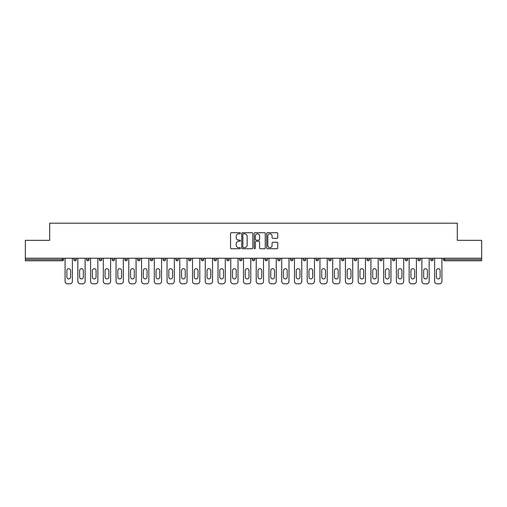 <?xml version="1.0" encoding="UTF-8"?>
<svg xmlns="http://www.w3.org/2000/svg" width="507" height="507" viewBox="0 0 507 507"><rect width="100%" height="100%" fill="white"/><g stroke="black" fill="none" stroke-linecap="round" stroke-linejoin="round"><path stroke-width="0.76" d="M240.432 233.258A0.564 0.564 0 0 0 239.868 232.7L231.35 232.7A0.805 0.805 0 0 0 230.546 233.499L230.546 247.929A0.805 0.805 0 0 0 231.35 248.734L239.868 248.734A0.564 0.564 0 0 0 240.432 248.17A0.564 0.564 0 0 0 239.868 247.612L238.765 247.612A2.567 2.567 0 0 1 236.199 245.046L236.199 243.842A2.567 2.567 0 0 1 238.765 241.275L239.868 241.275A0.564 0.564 0 0 0 240.432 240.717A0.564 0.564 0 0 0 239.868 240.153L238.765 240.153A2.567 2.567 0 0 1 236.199 237.587L236.199 236.389A2.567 2.567 0 0 1 238.765 233.822L239.868 233.822A0.564 0.564 0 0 0 240.432 233.258M276.93 238.353A0.805 0.805 0 0 0 277.735 237.549L277.735 233.499A0.805 0.805 0 0 0 276.93 232.7L267.474 232.7A0.805 0.805 0 0 0 266.669 233.499L266.669 247.929A0.805 0.805 0 0 0 267.474 248.734L276.93 248.734A0.805 0.805 0 0 0 277.735 247.929L277.735 243.043A0.805 0.805 0 0 0 276.93 242.238L272.886 242.238A0.805 0.805 0 0 0 272.082 243.043L272.082 245.464A2.142 2.142 0 0 1 269.939 247.612A2.142 2.142 0 0 1 267.791 245.464L267.791 235.964A2.142 2.142 0 0 1 269.939 233.822A2.142 2.142 0 0 1 272.082 235.964L272.082 237.549A0.805 0.805 0 0 0 272.886 238.353L276.93 238.353M25.35 258.24L25.35 240.35L49.692 240.35L49.692 223.194L457.308 223.194L457.308 240.35L481.65 240.35L481.65 258.24L25.35 258.24L25.35 259.546L62.355 259.546L62.355 258.24M252.797 233.499A0.805 0.805 0 0 0 251.998 232.7L242.536 232.7A0.805 0.805 0 0 0 241.731 233.499L241.731 247.929A0.805 0.805 0 0 0 242.536 248.734L251.998 248.734A0.805 0.805 0 0 0 252.797 247.929L252.797 233.499M255.002 232.7L264.464 232.7A0.805 0.805 0 0 1 265.269 233.499L265.269 247.929A0.805 0.805 0 0 1 264.464 248.734L260.414 248.734A0.805 0.805 0 0 1 259.616 247.929L259.616 242.08A0.805 0.805 0 0 0 258.811 241.275L256.124 241.275A0.805 0.805 0 0 0 255.325 242.08L255.325 248.17A0.564 0.564 0 0 1 254.761 248.734A0.564 0.564 0 0 1 254.203 248.17L254.203 233.499A0.805 0.805 0 0 1 255.002 232.7M63.578 258.24L63.578 259.546A1.223 1.223 0 0 1 62.355 260.769L25.35 260.769L25.35 259.546M481.65 258.24L481.65 260.769L444.645 260.769A1.223 1.223 0 0 1 443.422 259.546L443.422 258.24M73.87 259.546A1.223 1.223 0 0 0 75.099 260.769A1.223 1.223 0 0 0 76.323 259.546L76.323 258.24L76.323 259.546L73.87 259.546A1.223 1.223 0 0 0 75.099 260.769A1.223 1.223 0 0 1 73.87 259.546L73.87 258.24M62.355 260.769A1.223 1.223 0 0 0 63.578 259.546A1.223 1.223 0 0 1 62.355 260.769L62.355 259.546L63.578 259.546M86.615 258.24L86.615 259.546L86.615 258.24M89.067 258.24L89.067 259.546L89.067 258.24M99.359 259.546A1.223 1.223 0 0 0 100.582 260.769A1.223 1.223 0 0 0 101.806 259.546A1.223 1.223 0 0 1 100.582 260.769A1.223 1.223 0 0 0 101.806 259.546L101.806 258.24L101.806 259.546L99.359 259.546A1.223 1.223 0 0 0 100.582 260.769A1.223 1.223 0 0 1 99.359 259.546L99.359 258.24M112.104 258.24L112.104 259.546L112.104 258.24M114.55 258.24L114.55 259.546A1.223 1.223 0 0 1 113.327 260.769A1.223 1.223 0 0 1 112.104 259.546A1.223 1.223 0 0 0 113.327 260.769A1.223 1.223 0 0 0 114.55 259.546A1.223 1.223 0 0 1 113.327 260.769A1.223 1.223 0 0 1 112.104 259.546L114.55 259.546M124.842 258.24L124.842 259.546L124.842 258.24M127.295 258.24L127.295 259.546L127.295 258.24M140.04 258.24L140.04 259.546A1.223 1.223 0 0 1 138.81 260.769A1.223 1.223 0 0 1 137.587 259.546L137.587 258.24M151.555 260.769A1.223 1.223 0 0 0 152.778 259.546L152.778 258.24L152.778 259.546A1.223 1.223 0 0 1 151.555 260.769A1.223 1.223 0 0 1 150.332 259.546L150.332 258.24M165.523 258.24L165.523 259.546A1.223 1.223 0 0 1 164.3 260.769A1.223 1.223 0 0 1 163.07 259.546L163.07 258.24M178.268 258.24L178.268 259.546A1.223 1.223 0 0 1 177.044 260.769A1.223 1.223 0 0 1 175.815 259.546L175.815 258.24M188.56 258.24L188.56 259.546L188.56 258.24M191.012 258.24L191.012 259.546L191.012 258.24M203.751 258.24L203.751 259.546A1.223 1.223 0 0 1 202.527 260.769A1.223 1.223 0 0 1 201.304 259.546L201.304 258.24M214.043 258.24L214.043 259.546L214.043 258.24M216.495 258.24L216.495 259.546A1.223 1.223 0 0 1 215.272 260.769A1.223 1.223 0 0 1 214.043 259.546L216.495 259.546A1.223 1.223 0 0 1 215.272 260.769M229.24 258.24L229.24 259.546L226.787 259.546A1.223 1.223 0 0 0 228.017 260.769A1.223 1.223 0 0 1 226.787 259.546L226.787 258.24M241.985 258.24L241.985 259.546A1.223 1.223 0 0 1 240.755 260.769A1.223 1.223 0 0 1 239.532 259.546L239.532 258.24M254.723 258.24L254.723 259.546A1.223 1.223 0 0 1 253.5 260.769A1.223 1.223 0 0 1 252.277 259.546L252.277 258.24M265.015 258.24L265.015 259.546L265.015 258.24M267.468 258.24L267.468 259.546A1.223 1.223 0 0 1 266.245 260.769A1.223 1.223 0 0 1 265.015 259.546L267.468 259.546A1.223 1.223 0 0 1 266.245 260.769M278.983 260.769A1.223 1.223 0 0 0 280.213 259.546L280.213 258.24L280.213 259.546A1.223 1.223 0 0 1 278.983 260.769A1.223 1.223 0 0 1 277.76 259.546L277.76 258.24M290.505 258.24L290.505 259.546L290.505 258.24M292.957 258.24L292.957 259.546A1.223 1.223 0 0 1 291.728 260.769A1.223 1.223 0 0 1 290.505 259.546L292.957 259.546A1.223 1.223 0 0 1 291.728 260.769M305.696 258.24L305.696 259.546A1.223 1.223 0 0 1 304.473 260.769A1.223 1.223 0 0 1 303.249 259.546L303.249 258.24M315.988 258.24L315.988 259.546L315.988 258.24M318.44 258.24L318.44 259.546A1.223 1.223 0 0 1 317.217 260.769A1.223 1.223 0 0 1 315.988 259.546L318.44 259.546A1.223 1.223 0 0 1 317.217 260.769M331.185 258.24L331.185 259.546A1.223 1.223 0 0 1 329.956 260.769A1.223 1.223 0 0 1 328.732 259.546L328.732 258.24M341.477 258.24L341.477 259.546L341.477 258.24M343.93 258.24L343.93 259.546L343.93 258.24M354.222 258.24L354.222 259.546L354.222 258.24M356.668 258.24L356.668 259.546L356.668 258.24M369.413 258.24L369.413 259.546A1.223 1.223 0 0 1 368.19 260.769A1.223 1.223 0 0 1 366.96 259.546L366.96 258.24M382.158 258.24L382.158 259.546L379.705 259.546A1.223 1.223 0 0 0 380.928 260.769A1.223 1.223 0 0 1 379.705 259.546L379.705 258.24M394.896 258.24L394.896 259.546A1.223 1.223 0 0 1 393.673 260.769A1.223 1.223 0 0 1 392.45 259.546L392.45 258.24M405.194 258.24L405.194 259.546L405.194 258.24M407.641 258.24L407.641 259.546L407.641 258.24M420.385 258.24L420.385 259.546A1.223 1.223 0 0 1 419.162 260.769A1.223 1.223 0 0 1 417.933 259.546L417.933 258.24M433.13 258.24L433.13 259.546L430.677 259.546A1.223 1.223 0 0 0 431.901 260.769A1.223 1.223 0 0 1 430.677 259.546L430.677 258.24M87.838 260.769A1.223 1.223 0 0 1 86.615 259.546L89.067 259.546A1.223 1.223 0 0 1 87.838 260.769A1.223 1.223 0 0 0 89.067 259.546A1.223 1.223 0 0 1 87.838 260.769M126.072 260.769A1.223 1.223 0 0 1 124.842 259.546A1.223 1.223 0 0 0 126.072 260.769A1.223 1.223 0 0 0 127.295 259.546A1.223 1.223 0 0 1 126.072 260.769A1.223 1.223 0 0 1 124.842 259.546L127.295 259.546A1.223 1.223 0 0 1 126.072 260.769M189.783 260.769A1.223 1.223 0 0 1 188.56 259.546L191.012 259.546A1.223 1.223 0 0 1 189.783 260.769A1.223 1.223 0 0 0 191.012 259.546M228.017 260.769A1.223 1.223 0 0 0 229.24 259.546A1.223 1.223 0 0 1 228.017 260.769A1.223 1.223 0 0 1 226.787 259.546M342.7 260.769A1.223 1.223 0 0 1 341.477 259.546A1.223 1.223 0 0 0 342.7 260.769A1.223 1.223 0 0 0 343.93 259.546A1.223 1.223 0 0 1 342.7 260.769A1.223 1.223 0 0 1 341.477 259.546L343.93 259.546M355.445 260.769A1.223 1.223 0 0 1 354.222 259.546A1.223 1.223 0 0 0 355.445 260.769A1.223 1.223 0 0 0 356.668 259.546A1.223 1.223 0 0 1 355.445 260.769A1.223 1.223 0 0 1 354.222 259.546L356.668 259.546A1.223 1.223 0 0 1 355.445 260.769M382.158 259.546A1.223 1.223 0 0 1 380.928 260.769A1.223 1.223 0 0 0 382.158 259.546A1.223 1.223 0 0 1 380.928 260.769A1.223 1.223 0 0 1 379.705 259.546M406.418 260.769A1.223 1.223 0 0 1 405.194 259.546A1.223 1.223 0 0 0 406.418 260.769A1.223 1.223 0 0 0 407.641 259.546A1.223 1.223 0 0 1 406.418 260.769A1.223 1.223 0 0 1 405.194 259.546L407.641 259.546M431.901 260.769A1.223 1.223 0 0 0 433.13 259.546A1.223 1.223 0 0 1 431.901 260.769A1.223 1.223 0 0 1 430.677 259.546M243.417 233.822A0.564 0.564 0 0 0 242.853 234.38L242.853 247.048A0.564 0.564 0 0 0 243.417 247.612L244.577 247.612A2.567 2.567 0 0 0 247.143 245.046L247.143 236.389A2.567 2.567 0 0 0 244.577 233.822L243.417 233.822M259.616 236.008A2.142 2.142 0 0 0 257.467 233.86A2.142 2.142 0 0 0 255.325 236.008L255.325 239.355A0.805 0.805 0 0 0 256.124 240.153L258.811 240.153A0.805 0.805 0 0 0 259.616 239.355L259.616 236.008M70.606 270.573A1.876 1.876 0 0 0 68.724 268.691A1.876 1.876 0 0 0 66.848 270.573A1.876 1.876 0 0 1 68.724 268.691A1.876 1.876 0 0 1 70.606 270.573L70.606 277.025A1.876 1.876 0 0 1 68.724 278.907A1.876 1.876 0 0 1 66.848 277.025A1.876 1.876 0 0 0 68.724 278.907A1.876 1.876 0 0 0 70.606 277.025M65.092 258.24L65.092 281.353L65.092 258.24M67.539 283.806L69.909 283.806L67.539 283.806A2.453 2.453 0 0 1 65.092 281.353M72.362 258.24L72.362 281.353L72.362 258.24M66.848 277.025L66.848 270.573M69.909 283.806A2.453 2.453 0 0 0 72.362 281.353M83.344 270.573A1.876 1.876 0 0 0 81.469 268.691A1.876 1.876 0 0 0 79.593 270.573A1.876 1.876 0 0 1 81.469 268.691A1.876 1.876 0 0 1 83.344 270.573L83.344 277.025A1.876 1.876 0 0 1 81.469 278.907A1.876 1.876 0 0 1 79.593 277.025A1.876 1.876 0 0 0 81.469 278.907A1.876 1.876 0 0 0 83.344 277.025M77.831 258.24L77.831 281.353L77.831 258.24M80.283 283.806L82.654 283.806L80.283 283.806A2.453 2.453 0 0 1 77.831 281.353M85.106 258.24L85.106 281.353L85.106 258.24M96.089 270.573A1.876 1.876 0 0 0 94.213 268.691A1.876 1.876 0 0 0 92.331 270.573A1.876 1.876 0 0 1 94.213 268.691A1.876 1.876 0 0 1 96.089 270.573L96.089 277.025A1.876 1.876 0 0 1 94.213 278.907A1.876 1.876 0 0 1 92.331 277.025A1.876 1.876 0 0 0 94.213 278.907A1.876 1.876 0 0 0 96.089 277.025M90.576 258.24L90.576 281.353L90.576 258.24M93.028 283.806L95.398 283.806L93.028 283.806A2.453 2.453 0 0 1 90.576 281.353M97.845 258.24L97.845 281.353L97.845 258.24M108.834 270.573A1.876 1.876 0 0 0 106.952 268.691A1.876 1.876 0 0 0 105.076 270.573A1.876 1.876 0 0 1 106.952 268.691A1.876 1.876 0 0 1 108.834 270.573L108.834 277.025A1.876 1.876 0 0 1 106.952 278.907A1.876 1.876 0 0 1 105.076 277.025A1.876 1.876 0 0 0 106.952 278.907A1.876 1.876 0 0 0 108.834 277.025M103.32 258.24L103.32 281.353L103.32 258.24M105.773 283.806L108.137 283.806L105.773 283.806A2.453 2.453 0 0 1 103.32 281.353M110.589 258.24L110.589 281.353L110.589 258.24M121.579 270.573A1.876 1.876 0 0 0 119.696 268.691A1.876 1.876 0 0 0 117.82 270.573A1.876 1.876 0 0 1 119.696 268.691A1.876 1.876 0 0 1 121.579 270.573L121.579 277.025A1.876 1.876 0 0 1 119.696 278.907A1.876 1.876 0 0 1 117.82 277.025A1.876 1.876 0 0 0 119.696 278.907A1.876 1.876 0 0 0 121.579 277.025M116.065 258.24L116.065 281.353L116.065 258.24M118.511 283.806L120.881 283.806L118.511 283.806A2.453 2.453 0 0 1 116.065 281.353M123.334 258.24L123.334 281.353L123.334 258.24M134.317 270.573A1.876 1.876 0 0 0 132.441 268.691A1.876 1.876 0 0 0 130.565 270.573A1.876 1.876 0 0 1 132.441 268.691A1.876 1.876 0 0 1 134.317 270.573L134.317 277.025A1.876 1.876 0 0 1 132.441 278.907A1.876 1.876 0 0 1 130.565 277.025A1.876 1.876 0 0 0 132.441 278.907A1.876 1.876 0 0 0 134.317 277.025M128.803 258.24L128.803 281.353L128.803 258.24M131.256 283.806L133.626 283.806L131.256 283.806A2.453 2.453 0 0 1 128.803 281.353M136.079 258.24L136.079 281.353L136.079 258.24M79.593 277.025L79.593 270.573M82.654 283.806A2.453 2.453 0 0 0 85.106 281.353M92.331 277.025L92.331 270.573M95.398 283.806A2.453 2.453 0 0 0 97.845 281.353M105.076 277.025L105.076 270.573M108.137 283.806A2.453 2.453 0 0 0 110.589 281.353M117.82 277.025L117.82 270.573M120.881 283.806A2.453 2.453 0 0 0 123.334 281.353M130.565 277.025L130.565 270.573M133.626 283.806A2.453 2.453 0 0 0 136.079 281.353M147.062 270.573A1.876 1.876 0 0 0 145.186 268.691A1.876 1.876 0 0 0 143.304 270.573A1.876 1.876 0 0 1 145.186 268.691A1.876 1.876 0 0 1 147.062 270.573L147.062 277.025A1.876 1.876 0 0 1 145.186 278.907A1.876 1.876 0 0 1 143.304 277.025A1.876 1.876 0 0 0 145.186 278.907A1.876 1.876 0 0 0 147.062 277.025M141.548 258.24L141.548 281.353L141.548 258.24M144.001 283.806L146.371 283.806L144.001 283.806A2.453 2.453 0 0 1 141.548 281.353M148.817 258.24L148.817 281.353L148.817 258.24M143.304 277.025L143.304 270.573M146.371 283.806A2.453 2.453 0 0 0 148.817 281.353M159.806 270.573A1.876 1.876 0 0 0 157.924 268.691A1.876 1.876 0 0 0 156.048 270.573A1.876 1.876 0 0 1 157.924 268.691A1.876 1.876 0 0 1 159.806 270.573L159.806 277.025A1.876 1.876 0 0 1 157.924 278.907A1.876 1.876 0 0 1 156.048 277.025A1.876 1.876 0 0 0 157.924 278.907A1.876 1.876 0 0 0 159.806 277.025M154.293 258.24L154.293 281.353L154.293 258.24M156.745 283.806L159.109 283.806L156.745 283.806A2.453 2.453 0 0 1 154.293 281.353M161.562 258.24L161.562 281.353L161.562 258.24M156.048 277.025L156.048 270.573M159.109 283.806A2.453 2.453 0 0 0 161.562 281.353M172.551 270.573A1.876 1.876 0 0 0 170.669 268.691A1.876 1.876 0 0 0 168.793 270.573A1.876 1.876 0 0 1 170.669 268.691A1.876 1.876 0 0 1 172.551 270.573L172.551 277.025A1.876 1.876 0 0 1 170.669 278.907A1.876 1.876 0 0 1 168.793 277.025A1.876 1.876 0 0 0 170.669 278.907A1.876 1.876 0 0 0 172.551 277.025M167.037 258.24L167.037 281.353L167.037 258.24M169.484 283.806L171.854 283.806L169.484 283.806A2.453 2.453 0 0 1 167.037 281.353M174.307 258.24L174.307 281.353L174.307 258.24M168.793 277.025L168.793 270.573M171.854 283.806A2.453 2.453 0 0 0 174.307 281.353M185.289 270.573A1.876 1.876 0 0 0 183.414 268.691A1.876 1.876 0 0 0 181.531 270.573A1.876 1.876 0 0 1 183.414 268.691A1.876 1.876 0 0 1 185.289 270.573L185.289 277.025A1.876 1.876 0 0 1 183.414 278.907A1.876 1.876 0 0 1 181.531 277.025A1.876 1.876 0 0 0 183.414 278.907A1.876 1.876 0 0 0 185.289 277.025M179.776 258.24L179.776 281.353L179.776 258.24M182.228 283.806L184.599 283.806L182.228 283.806A2.453 2.453 0 0 1 179.776 281.353M187.051 258.24L187.051 281.353L187.051 258.24M181.531 277.025L181.531 270.573M184.599 283.806A2.453 2.453 0 0 0 187.051 281.353M198.034 270.573A1.876 1.876 0 0 0 196.158 268.691A1.876 1.876 0 0 0 194.276 270.573A1.876 1.876 0 0 1 196.158 268.691A1.876 1.876 0 0 1 198.034 270.573L198.034 277.025A1.876 1.876 0 0 1 196.158 278.907A1.876 1.876 0 0 1 194.276 277.025A1.876 1.876 0 0 0 196.158 278.907A1.876 1.876 0 0 0 198.034 277.025M192.521 258.24L192.521 281.353L192.521 258.24M194.973 283.806L197.343 283.806L194.973 283.806A2.453 2.453 0 0 1 192.521 281.353M199.79 258.24L199.79 281.353L199.79 258.24M194.276 277.025L194.276 270.573M197.343 283.806A2.453 2.453 0 0 0 199.79 281.353M210.779 270.573A1.876 1.876 0 0 0 208.897 268.691A1.876 1.876 0 0 0 207.021 270.573A1.876 1.876 0 0 1 208.897 268.691A1.876 1.876 0 0 1 210.779 270.573L210.779 277.025A1.876 1.876 0 0 1 208.897 278.907A1.876 1.876 0 0 1 207.021 277.025A1.876 1.876 0 0 0 208.897 278.907A1.876 1.876 0 0 0 210.779 277.025M205.265 258.24L205.265 281.353L205.265 258.24M207.718 283.806L210.082 283.806L207.718 283.806A2.453 2.453 0 0 1 205.265 281.353M212.534 258.24L212.534 281.353L212.534 258.24M207.021 277.025L207.021 270.573M210.082 283.806A2.453 2.453 0 0 0 212.534 281.353M223.524 270.573A1.876 1.876 0 0 0 221.641 268.691A1.876 1.876 0 0 0 219.765 270.573A1.876 1.876 0 0 1 221.641 268.691A1.876 1.876 0 0 1 223.524 270.573L223.524 277.025A1.876 1.876 0 0 1 221.641 278.907A1.876 1.876 0 0 1 219.765 277.025A1.876 1.876 0 0 0 221.641 278.907A1.876 1.876 0 0 0 223.524 277.025M218.01 258.24L218.01 281.353L218.01 258.24M220.456 283.806L222.827 283.806L220.456 283.806A2.453 2.453 0 0 1 218.01 281.353M225.279 258.24L225.279 281.353L225.279 258.24M219.765 277.025L219.765 270.573M222.827 283.806A2.453 2.453 0 0 0 225.279 281.353M236.262 270.573A1.876 1.876 0 0 0 234.386 268.691A1.876 1.876 0 0 0 232.504 270.573A1.876 1.876 0 0 1 234.386 268.691A1.876 1.876 0 0 1 236.262 270.573L236.262 277.025A1.876 1.876 0 0 1 234.386 278.907A1.876 1.876 0 0 1 232.504 277.025A1.876 1.876 0 0 0 234.386 278.907A1.876 1.876 0 0 0 236.262 277.025M230.748 258.24L230.748 281.353L230.748 258.24M233.201 283.806L235.571 283.806L233.201 283.806A2.453 2.453 0 0 1 230.748 281.353M238.017 258.24L238.017 281.353L238.017 258.24M232.504 277.025L232.504 270.573M235.571 283.806A2.453 2.453 0 0 0 238.017 281.353M249.007 270.573A1.876 1.876 0 0 0 247.131 268.691A1.876 1.876 0 0 0 245.249 270.573A1.876 1.876 0 0 1 247.131 268.691A1.876 1.876 0 0 1 249.007 270.573L249.007 277.025A1.876 1.876 0 0 1 247.131 278.907A1.876 1.876 0 0 1 245.249 277.025A1.876 1.876 0 0 0 247.131 278.907A1.876 1.876 0 0 0 249.007 277.025M243.493 258.24L243.493 281.353L243.493 258.24M245.946 283.806L248.316 283.806L245.946 283.806A2.453 2.453 0 0 1 243.493 281.353M250.762 258.24L250.762 281.353L250.762 258.24M245.249 277.025L245.249 270.573M248.316 283.806A2.453 2.453 0 0 0 250.762 281.353M261.751 270.573A1.876 1.876 0 0 0 259.869 268.691A1.876 1.876 0 0 0 257.993 270.573A1.876 1.876 0 0 1 259.869 268.691A1.876 1.876 0 0 1 261.751 270.573L261.751 277.025A1.876 1.876 0 0 1 259.869 278.907A1.876 1.876 0 0 1 257.993 277.025A1.876 1.876 0 0 0 259.869 278.907A1.876 1.876 0 0 0 261.751 277.025M256.238 258.24L256.238 281.353L256.238 258.24M258.684 283.806L261.054 283.806L258.684 283.806A2.453 2.453 0 0 1 256.238 281.353M263.507 258.24L263.507 281.353L263.507 258.24M257.993 277.025L257.993 270.573M261.054 283.806A2.453 2.453 0 0 0 263.507 281.353M274.496 270.573A1.876 1.876 0 0 0 272.614 268.691A1.876 1.876 0 0 0 270.738 270.573A1.876 1.876 0 0 1 272.614 268.691A1.876 1.876 0 0 1 274.496 270.573L274.496 277.025A1.876 1.876 0 0 1 272.614 278.907A1.876 1.876 0 0 1 270.738 277.025A1.876 1.876 0 0 0 272.614 278.907A1.876 1.876 0 0 0 274.496 277.025M268.983 258.24L268.983 281.353L268.983 258.24M271.429 283.806L273.799 283.806L271.429 283.806A2.453 2.453 0 0 1 268.983 281.353M276.252 258.24L276.252 281.353L276.252 258.24M270.738 277.025L270.738 270.573M273.799 283.806A2.453 2.453 0 0 0 276.252 281.353M287.235 270.573A1.876 1.876 0 0 0 285.359 268.691A1.876 1.876 0 0 0 283.476 270.573A1.876 1.876 0 0 1 285.359 268.691A1.876 1.876 0 0 1 287.235 270.573L287.235 277.025A1.876 1.876 0 0 1 285.359 278.907A1.876 1.876 0 0 1 283.476 277.025A1.876 1.876 0 0 0 285.359 278.907A1.876 1.876 0 0 0 287.235 277.025M281.721 258.24L281.721 281.353L281.721 258.24M284.173 283.806L286.544 283.806L284.173 283.806A2.453 2.453 0 0 1 281.721 281.353M288.99 258.24L288.99 281.353L288.99 258.24M283.476 277.025L283.476 270.573M286.544 283.806A2.453 2.453 0 0 0 288.99 281.353M299.979 270.573A1.876 1.876 0 0 0 298.103 268.691A1.876 1.876 0 0 0 296.221 270.573A1.876 1.876 0 0 1 298.103 268.691A1.876 1.876 0 0 1 299.979 270.573L299.979 277.025A1.876 1.876 0 0 1 298.103 278.907A1.876 1.876 0 0 1 296.221 277.025A1.876 1.876 0 0 0 298.103 278.907A1.876 1.876 0 0 0 299.979 277.025M294.466 258.24L294.466 281.353L294.466 258.24M296.918 283.806L299.282 283.806L296.918 283.806A2.453 2.453 0 0 1 294.466 281.353M301.735 258.24L301.735 281.353L301.735 258.24M296.221 277.025L296.221 270.573M299.282 283.806A2.453 2.453 0 0 0 301.735 281.353M312.724 270.573A1.876 1.876 0 0 0 310.842 268.691A1.876 1.876 0 0 0 308.966 270.573A1.876 1.876 0 0 1 310.842 268.691A1.876 1.876 0 0 1 312.724 270.573L312.724 277.025A1.876 1.876 0 0 1 310.842 278.907A1.876 1.876 0 0 1 308.966 277.025A1.876 1.876 0 0 0 310.842 278.907A1.876 1.876 0 0 0 312.724 277.025M307.21 258.24L307.21 281.353L307.21 258.24M309.657 283.806L312.027 283.806L309.657 283.806A2.453 2.453 0 0 1 307.21 281.353M314.479 258.24L314.479 281.353L314.479 258.24M308.966 277.025L308.966 270.573M312.027 283.806A2.453 2.453 0 0 0 314.479 281.353M325.469 270.573A1.876 1.876 0 0 0 323.586 268.691A1.876 1.876 0 0 0 321.711 270.573A1.876 1.876 0 0 1 323.586 268.691A1.876 1.876 0 0 1 325.469 270.573L325.469 277.025A1.876 1.876 0 0 1 323.586 278.907A1.876 1.876 0 0 1 321.711 277.025A1.876 1.876 0 0 0 323.586 278.907A1.876 1.876 0 0 0 325.469 277.025M319.949 258.24L319.949 281.353L319.949 258.24M322.401 283.806L324.772 283.806L322.401 283.806A2.453 2.453 0 0 1 319.949 281.353M327.224 258.24L327.224 281.353L327.224 258.24M321.711 277.025L321.711 270.573M324.772 283.806A2.453 2.453 0 0 0 327.224 281.353M338.207 270.573A1.876 1.876 0 0 0 336.331 268.691A1.876 1.876 0 0 0 334.449 270.573A1.876 1.876 0 0 1 336.331 268.691A1.876 1.876 0 0 1 338.207 270.573L338.207 277.025A1.876 1.876 0 0 1 336.331 278.907A1.876 1.876 0 0 1 334.449 277.025A1.876 1.876 0 0 0 336.331 278.907A1.876 1.876 0 0 0 338.207 277.025M332.693 258.24L332.693 281.353L332.693 258.24M335.146 283.806L337.516 283.806L335.146 283.806A2.453 2.453 0 0 1 332.693 281.353M339.963 258.24L339.963 281.353L339.963 258.24M334.449 277.025L334.449 270.573M337.516 283.806A2.453 2.453 0 0 0 339.963 281.353M350.952 270.573A1.876 1.876 0 0 0 349.076 268.691A1.876 1.876 0 0 0 347.194 270.573A1.876 1.876 0 0 1 349.076 268.691A1.876 1.876 0 0 1 350.952 270.573L350.952 277.025A1.876 1.876 0 0 1 349.076 278.907A1.876 1.876 0 0 1 347.194 277.025A1.876 1.876 0 0 0 349.076 278.907A1.876 1.876 0 0 0 350.952 277.025M345.438 258.24L345.438 281.353L345.438 258.24M347.891 283.806L350.255 283.806L347.891 283.806A2.453 2.453 0 0 1 345.438 281.353M352.707 258.24L352.707 281.353L352.707 258.24M347.194 277.025L347.194 270.573M350.255 283.806A2.453 2.453 0 0 0 352.707 281.353M363.696 270.573A1.876 1.876 0 0 0 361.814 268.691A1.876 1.876 0 0 0 359.938 270.573A1.876 1.876 0 0 1 361.814 268.691A1.876 1.876 0 0 1 363.696 270.573L363.696 277.025A1.876 1.876 0 0 1 361.814 278.907A1.876 1.876 0 0 1 359.938 277.025A1.876 1.876 0 0 0 361.814 278.907A1.876 1.876 0 0 0 363.696 277.025M358.183 258.24L358.183 281.353L358.183 258.24M360.629 283.806L362.999 283.806L360.629 283.806A2.453 2.453 0 0 1 358.183 281.353M365.452 258.24L365.452 281.353L365.452 258.24M359.938 277.025L359.938 270.573M362.999 283.806A2.453 2.453 0 0 0 365.452 281.353M376.435 270.573A1.876 1.876 0 0 0 374.559 268.691A1.876 1.876 0 0 0 372.683 270.573A1.876 1.876 0 0 1 374.559 268.691A1.876 1.876 0 0 1 376.435 270.573L376.435 277.025A1.876 1.876 0 0 1 374.559 278.907A1.876 1.876 0 0 1 372.683 277.025A1.876 1.876 0 0 0 374.559 278.907A1.876 1.876 0 0 0 376.435 277.025M370.921 258.24L370.921 281.353L370.921 258.24M373.374 283.806L375.744 283.806L373.374 283.806A2.453 2.453 0 0 1 370.921 281.353M378.197 258.24L378.197 281.353L378.197 258.24M372.683 277.025L372.683 270.573M375.744 283.806A2.453 2.453 0 0 0 378.197 281.353M389.18 270.573A1.876 1.876 0 0 0 387.304 268.691A1.876 1.876 0 0 0 385.421 270.573A1.876 1.876 0 0 1 387.304 268.691A1.876 1.876 0 0 1 389.18 270.573L389.18 277.025A1.876 1.876 0 0 1 387.304 278.907A1.876 1.876 0 0 1 385.421 277.025A1.876 1.876 0 0 0 387.304 278.907A1.876 1.876 0 0 0 389.18 277.025M383.666 258.24L383.666 281.353L383.666 258.24M386.119 283.806L388.489 283.806L386.119 283.806A2.453 2.453 0 0 1 383.666 281.353M390.935 258.24L390.935 281.353L390.935 258.24M385.421 277.025L385.421 270.573M388.489 283.806A2.453 2.453 0 0 0 390.935 281.353M401.924 270.573A1.876 1.876 0 0 0 400.048 268.691A1.876 1.876 0 0 0 398.166 270.573A1.876 1.876 0 0 1 400.048 268.691A1.876 1.876 0 0 1 401.924 270.573L401.924 277.025A1.876 1.876 0 0 1 400.048 278.907A1.876 1.876 0 0 1 398.166 277.025A1.876 1.876 0 0 0 400.048 278.907A1.876 1.876 0 0 0 401.924 277.025M396.411 258.24L396.411 281.353L396.411 258.24M398.863 283.806L401.227 283.806L398.863 283.806A2.453 2.453 0 0 1 396.411 281.353M403.68 258.24L403.68 281.353L403.68 258.24M398.166 277.025L398.166 270.573M401.227 283.806A2.453 2.453 0 0 0 403.68 281.353M414.669 270.573A1.876 1.876 0 0 0 412.787 268.691A1.876 1.876 0 0 0 410.911 270.573A1.876 1.876 0 0 1 412.787 268.691A1.876 1.876 0 0 1 414.669 270.573L414.669 277.025A1.876 1.876 0 0 1 412.787 278.907A1.876 1.876 0 0 1 410.911 277.025A1.876 1.876 0 0 0 412.787 278.907A1.876 1.876 0 0 0 414.669 277.025M409.155 258.24L409.155 281.353L409.155 258.24M411.602 283.806L413.972 283.806L411.602 283.806A2.453 2.453 0 0 1 409.155 281.353M416.424 258.24L416.424 281.353L416.424 258.24M410.911 277.025L410.911 270.573M413.972 283.806A2.453 2.453 0 0 0 416.424 281.353M427.407 270.573A1.876 1.876 0 0 0 425.531 268.691A1.876 1.876 0 0 0 423.656 270.573A1.876 1.876 0 0 1 425.531 268.691A1.876 1.876 0 0 1 427.407 270.573L427.407 277.025A1.876 1.876 0 0 1 425.531 278.907A1.876 1.876 0 0 1 423.656 277.025A1.876 1.876 0 0 0 425.531 278.907A1.876 1.876 0 0 0 427.407 277.025M421.894 258.24L421.894 281.353L421.894 258.24M424.346 283.806L426.717 283.806L424.346 283.806A2.453 2.453 0 0 1 421.894 281.353M429.169 258.24L429.169 281.353L429.169 258.24M423.656 277.025L423.656 270.573M426.717 283.806A2.453 2.453 0 0 0 429.169 281.353M440.152 270.573A1.876 1.876 0 0 0 438.276 268.691A1.876 1.876 0 0 0 436.394 270.573A1.876 1.876 0 0 1 438.276 268.691A1.876 1.876 0 0 1 440.152 270.573L440.152 277.025A1.876 1.876 0 0 1 438.276 278.907A1.876 1.876 0 0 1 436.394 277.025A1.876 1.876 0 0 0 438.276 278.907A1.876 1.876 0 0 0 440.152 277.025M434.638 258.24L434.638 281.353L434.638 258.24M437.091 283.806L439.461 283.806L437.091 283.806A2.453 2.453 0 0 1 434.638 281.353M441.908 258.24L441.908 281.353L441.908 258.24M436.394 277.025L436.394 270.573M439.461 283.806A2.453 2.453 0 0 0 441.908 281.353M444.645 258.24L444.645 259.546L481.65 259.546M443.422 259.546L444.645 259.546L444.645 260.769M75.099 260.769A1.223 1.223 0 0 0 76.323 259.546M138.81 260.769A1.223 1.223 0 0 0 140.04 259.546L137.587 259.546M152.778 259.546L150.332 259.546M164.3 260.769A1.223 1.223 0 0 0 165.523 259.546L163.07 259.546M177.044 260.769A1.223 1.223 0 0 0 178.268 259.546L175.815 259.546M202.527 260.769A1.223 1.223 0 0 0 203.751 259.546L201.304 259.546M240.755 260.769A1.223 1.223 0 0 0 241.985 259.546L239.532 259.546M253.5 260.769A1.223 1.223 0 0 0 254.723 259.546L252.277 259.546M280.213 259.546L277.76 259.546M304.473 260.769A1.223 1.223 0 0 0 305.696 259.546L303.249 259.546M329.956 260.769A1.223 1.223 0 0 0 331.185 259.546L328.732 259.546M368.19 260.769A1.223 1.223 0 0 0 369.413 259.546L366.96 259.546M393.673 260.769A1.223 1.223 0 0 0 394.896 259.546L392.45 259.546M419.162 260.769A1.223 1.223 0 0 0 420.385 259.546L417.933 259.546"/></g></svg>
